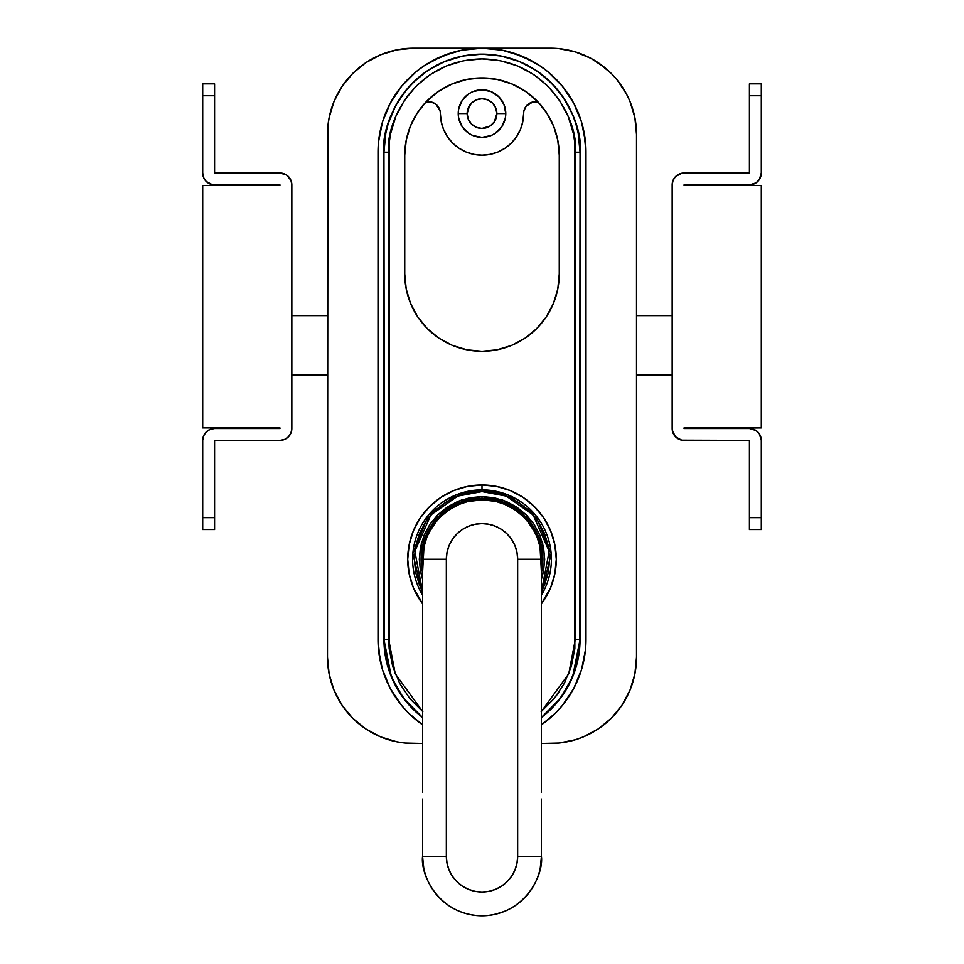 <?xml version="1.0" encoding="UTF-8"?>
<svg xmlns="http://www.w3.org/2000/svg" width="964" height="964" viewBox="0 0 964 964"><rect width="100%" height="100%" fill="white"/><g stroke="black" fill="none" stroke-linecap="round" stroke-linejoin="round"><path stroke-width="1.45" d="M423.389 866.154L422.81 861.683L423.377 866.13M426.052 876.421L424.618 871.805M442.982 901.195L439.162 897.556M448.814 905.678L449.983 906.437M467.95 914.113L464.636 913.209M460.78 911.884L459.852 911.522M481.771 915.8L475.601 915.451M488.037 915.499L483.41 915.788M504.606 911.329L494.99 914.366M496.617 913.98L499.123 913.282M509.414 909.1L508.462 909.582M515.246 905.63L520.379 901.75M515.523 905.437L514.017 906.437M537.912 876.493L539.322 872.059L537.948 876.421M422.581 760.138L422.569 752.089L422.581 760.138M467.757 501.557L459.262 504.353L448.983 509.848L439.982 517.234L432.595 526.236L427.1 536.514L423.714 547.66L422.569 559.253L422.594 786.359M541.419 799.084L541.431 856.369A59.431 59.431 0 0 1 482 915.8A59.431 59.431 0 0 1 422.569 856.369L423.642 867.6M541.407 786.359L541.419 765.609M541.419 792.372L541.407 779.033M428.643 882.53L432.077 888.603M451.417 907.329L452.164 907.763M504.449 911.39L506.257 910.619M509.86 908.859L512.559 907.341M532.345 887.94L533.092 886.723M540.25 868.142L541.431 856.369L517.656 856.369L517.656 559.253L516.969 552.3L514.945 545.612L511.643 539.442L507.209 534.044L501.81 529.61L495.641 526.308L488.953 524.283L482 523.597L475.047 524.283L468.359 526.308L462.19 529.61L456.791 534.044L452.357 539.442L449.055 545.612L447.031 552.3L446.344 559.253L446.344 856.369L447.031 863.334L449.055 870.022L452.357 876.18L456.791 881.59L462.19 886.024L468.359 889.314L475.047 891.351L482 892.025L488.953 891.351L495.641 889.314L501.81 886.024L507.209 881.59L511.643 876.18L514.945 870.022L516.969 863.334L517.656 856.369A35.656 35.656 0 0 1 482 892.025A35.656 35.656 0 0 1 446.344 856.369L422.569 856.369C420.184 873.758 438.018 914.993 482 915.8C525.983 914.993 543.817 873.758 541.431 856.369L541.431 805.784M422.569 743.473L405.217 743.051L396.855 741.81L380.684 736.906L365.79 728.953L352.728 718.228L342.015 705.178L334.05 690.272L329.146 674.113L327.495 657.303L327.917 125.923L329.146 117.56L334.05 101.389L342.015 86.495L352.728 73.433L365.79 62.72L380.684 54.755L396.855 49.851L413.664 48.2L550.336 48.2L558.783 48.61L575.351 51.911L590.956 58.37L605.006 67.757L611.272 73.433L616.948 79.699L626.335 93.749L629.95 101.389L634.854 117.56L636.505 134.37L636.505 657.303L634.854 674.113L629.95 690.272L621.985 705.178L611.272 718.228L598.21 728.953L583.316 736.906L575.351 739.762L558.783 743.051L541.431 743.473M329.17 117.451A86.17 86.17 0 0 0 327.495 134.37L327.495 657.303A86.17 86.17 0 0 0 413.664 743.473L405.217 743.051M365.79 728.953L352.728 718.228L347.052 711.962M334.05 690.272L329.146 674.113M329.146 117.56L334.05 101.389M347.052 79.699L352.728 73.433L365.79 62.72M634.83 674.222A86.17 86.17 0 0 0 636.505 657.303L636.505 134.37A86.17 86.17 0 0 0 550.336 48.2L413.664 48.2L558.783 48.61M598.21 62.72L611.272 73.433L616.948 79.699M629.95 101.389L634.854 117.56M634.854 674.113L629.95 690.272M616.948 711.962L611.272 718.228L598.21 728.953M413.664 48.2A86.17 86.17 0 0 0 327.495 134.37L327.495 657.303A86.17 86.17 0 0 0 329.17 674.222M334.014 690.164A86.17 86.17 0 0 0 352.728 718.228M365.693 728.88A86.17 86.17 0 0 0 405.35 743.063M634.83 117.451A86.17 86.17 0 0 1 636.505 134.37L636.505 657.303A86.17 86.17 0 0 1 550.336 743.473A86.17 86.17 0 0 0 598.307 728.88M611.272 718.228A86.17 86.17 0 0 0 629.986 690.164M629.986 101.497A86.17 86.17 0 0 0 611.272 73.433M598.307 62.781A86.17 86.17 0 0 0 558.65 48.598M405.35 48.598A86.17 86.17 0 0 0 365.693 62.781M352.728 73.433A86.17 86.17 0 0 0 334.014 101.497M541.19 711.601L554.119 698.659L564.277 683.452L571.278 666.558L574.845 648.615L574.845 143.046L573.508 133.996L568.194 116.487L559.578 100.364L547.974 86.218L533.827 74.626L517.704 65.998L500.196 60.684L482 58.9L463.805 60.684L446.296 65.998L430.173 74.626L416.026 86.218L404.422 100.364L395.806 116.487L390.492 133.996L389.155 143.046L389.155 648.615L392.722 666.558L399.723 683.452L409.881 698.659L422.81 711.601M575.291 152.192L580.051 152.192C583.991 123.513 554.577 55.478 482 54.141C409.423 55.478 380.009 123.513 383.949 152.192A98.051 98.051 0 0 1 482 54.141A98.051 98.051 0 0 1 580.051 152.192L575.291 152.192L575.291 639.469L580.051 639.469A98.051 98.051 0 0 1 541.431 717.469L551.336 708.805L557.794 701.684L568.471 685.693L575.833 667.944L579.581 649.085L580.051 152.192L578.171 133.068L575.833 123.729L572.592 114.668L563.53 97.713L551.336 82.856L536.478 70.661L519.524 61.612L501.123 56.033L482 54.141L462.877 56.033L444.476 61.612L427.522 70.661L412.664 82.856L406.206 89.989L395.529 105.968L388.167 123.729L385.829 133.068L383.949 152.192L388.709 152.192C384.949 124.898 412.941 60.166 482 58.9C551.059 60.166 579.051 124.898 575.291 152.192L574.833 142.877M409.881 93.002L404.422 100.364M419.906 715.36L422.569 717.469A98.051 98.051 0 0 1 383.949 639.469L388.709 639.469L389.167 648.784M554.119 698.659L559.578 691.309M422.569 711.396L395.24 673.788L388.709 639.469L388.709 152.192L383.949 152.192L384.419 649.085L388.167 667.944L395.529 685.693L406.206 701.684L419.798 715.264M383.949 152.192L383.949 639.469L391.384 676.921L403.265 697.912L422.569 717.469M541.431 717.469L560.735 697.912L572.616 676.921L580.051 639.469L580.051 152.192M388.709 639.469L383.949 639.469M580.051 639.469L575.291 639.469L568.76 673.788L541.431 711.396M378.515 141.937A103.992 103.992 0 0 0 378.009 152.192A103.992 103.992 0 0 1 482 48.2A103.992 103.992 0 0 1 585.992 152.192L585.992 639.469A103.992 103.992 0 0 1 541.431 724.82L555.529 713.011L562.386 705.443L573.713 688.501L581.521 669.667L585.497 649.664L585.497 141.997L581.521 122.006L573.713 103.172L562.386 86.218L547.974 71.806L539.78 65.721L521.801 56.117L502.292 50.2L482 48.2L461.708 50.2L442.199 56.117L424.22 65.721L416.026 71.806L401.614 86.218L390.287 103.172L382.479 122.006L378.503 141.997L378.503 649.664L382.479 669.667L390.287 688.501L401.614 705.443L408.471 713.011L422.569 724.82A103.992 103.992 0 0 1 378.009 639.469L380.009 659.762A103.992 103.992 0 0 0 380.009 659.798M382.479 669.667L390.287 688.501L395.529 697.249M568.471 697.249L573.713 688.501L581.521 669.667L585.497 649.664M585.992 639.469L585.992 152.192L583.991 131.899A103.992 103.992 0 0 1 584.003 131.935M581.521 122.006L573.713 103.172L568.471 94.412M531.019 60.479L512.185 52.683M502.292 50.2L492.194 48.706A103.992 103.992 0 0 1 531.08 60.515M451.815 52.683L432.981 60.479M395.529 94.412L390.287 103.172L382.479 122.006L378.503 141.997M568.507 94.472A103.992 103.992 0 0 0 547.865 71.71M471.806 48.706A103.992 103.992 0 0 0 432.92 60.515M416.135 71.71A103.992 103.992 0 0 0 395.493 94.472M378.009 152.192L378.009 639.469L378.009 152.192M395.493 697.189A103.992 103.992 0 0 0 416.135 719.951M547.865 719.951A103.992 103.992 0 0 0 568.507 697.189M541.431 595.065L551.143 553.505L535.382 514.933L507.462 494.713L482 489.869L482 491.592L506.329 496.123L533.152 514.969L549.191 551.288L541.431 591.595L544.503 585.148L548.359 572.447L549.661 559.253L548.359 546.058L544.503 533.357L538.261 521.669L529.839 511.414L519.584 502.991L507.895 496.749L495.195 492.893L482 491.592L468.805 492.893L456.105 496.749L444.416 502.991L434.162 511.414L425.739 521.669L419.497 533.357L415.641 546.058L414.339 559.253L415.641 572.447L419.497 585.148L422.569 591.607L414.809 551.288L430.848 514.969L457.671 496.123L482 491.592L482 489.869A69.384 69.384 0 0 1 541.431 595.065M424.076 535.261L420.509 547.022L419.304 559.253L420.509 571.483L422.569 579.231L420.509 571.483L419.304 559.253L420.509 547.022L424.076 535.261L429.872 524.416L437.668 514.921L447.176 507.124L458.008 501.328L469.769 497.761L482 496.556L494.231 497.761L505.992 501.328L516.825 507.124L526.332 514.921L534.128 524.416L539.924 535.261L543.491 547.022L544.696 559.253L543.491 571.483L541.431 579.231L542.696 543.539L526.031 514.619L502.738 500.087L482 496.556L482 498.34L501.147 501.425L522.813 514.041L539.623 539.503L541.431 572.628A60.913 60.913 0 0 0 482 498.34L470.119 499.509M482 484.976L482 489.869L482 484.976A74.276 74.276 0 0 0 422.569 603.826L413.375 587.678L409.146 573.749L407.724 559.253L409.146 544.756L413.375 530.827L420.244 517.981L429.474 506.727L440.729 497.484L453.574 490.628L467.504 486.398L482 484.976L496.496 486.398L510.426 490.628L523.271 497.484L534.526 506.727L543.756 517.981L550.625 530.827L554.854 544.756L556.276 559.253L554.854 573.749L550.625 587.678L541.431 603.826A74.276 74.276 0 0 0 482 484.976M493.881 499.509L482 498.34L462.853 501.425L441.187 514.041L424.377 539.503L422.569 572.628A60.913 60.913 0 0 1 482 498.34L482 496.556L469.769 497.761L458.008 501.328M515.836 508.606L505.305 502.979M422.569 595.065A69.384 69.384 0 0 1 482 489.869L456.538 494.713L428.618 514.933L412.857 553.505L422.569 595.065M541.431 579.231L543.491 571.483L544.696 559.253L543.491 547.022L539.924 535.261M526.332 514.921L516.825 507.124M505.992 501.328L494.231 497.761L482 496.556L461.262 500.087L437.969 514.619L421.304 543.539L422.569 579.231M437.668 514.921L429.872 524.416M471.637 500.738L472.649 500.569M472.613 500.569L469.938 501.063M482.229 499.822L467.697 501.569M422.581 799.084L422.569 856.369L446.344 856.369L446.344 559.253L422.569 559.253A59.431 59.431 0 0 1 482 499.822A59.431 59.431 0 0 1 541.431 559.253L540.286 547.66L536.9 536.514L531.405 526.236L524.018 517.234L515.017 509.848L504.738 504.353L496.243 501.557M495.279 501.328L482 499.822L470.408 500.967M494.086 501.075L491.387 500.569M473.758 500.4L476.264 500.111M479.036 499.906L476.228 500.111M540.611 866.154L541.178 861.852M512.969 907.088L515.342 905.57M482.229 915.8L488.399 915.451M475.975 915.499L480.59 915.788M464.877 913.282L469.01 914.366M451.441 907.341L454.14 908.859M448.549 905.485L443.621 901.75M495.641 501.413L494.797 501.22M493.592 500.967L482.422 499.834M469.203 501.22L468.347 501.413M541.407 778.936L541.431 559.253L517.656 559.253L517.656 856.369L541.431 856.369L540.358 867.6M541.431 752.089L541.431 559.253C543.817 541.864 525.983 500.641 482 499.822C438.018 500.641 420.184 541.864 422.569 559.253L422.569 752.089M422.569 805.784L422.569 856.369L423.75 868.142M422.569 559.253L446.344 559.253A35.656 35.656 0 0 1 482 523.597A35.656 35.656 0 0 1 517.656 559.253L541.431 559.253M422.581 765.512L422.581 792.372M535.357 882.53L531.923 888.603M525.163 897.219L520.427 901.702M512.691 907.257L510.028 908.775M459.551 911.39L457.743 910.619M438.849 897.231L433.511 890.736M431.655 887.94L428.787 882.831M672.161 375.032L636.505 375.032L672.161 375.032M636.505 315.614L672.161 315.614L636.505 315.614M291.839 375.032L327.495 375.032L291.839 375.032M327.495 315.614L291.839 315.614L327.495 315.614M559.253 155.168L559.253 274.017A77.253 77.253 0 0 1 482 351.27A77.253 77.253 0 0 1 404.747 274.017L406.23 289.079L410.628 303.576L417.761 316.927L427.377 328.64L439.078 338.243L452.441 345.389L466.925 349.787L482 351.27L497.075 349.787L511.559 345.389L524.922 338.243L536.623 328.64L546.239 316.927L553.372 303.576L557.77 289.079L559.253 274.017L559.253 155.168L557.867 140.575L553.746 126.513L547.046 113.487L538.008 101.955L532.743 102.003L526.163 106.197L523.886 110.932L522.801 121.681L520.427 129.489L516.584 136.683L511.414 142.985L505.112 148.155L497.918 151.999L490.11 154.361L482 155.168L473.89 154.361L466.082 151.999L458.888 148.155L452.586 142.985L447.417 136.683L443.573 129.489L441.199 121.681L440.114 110.932L435.981 104.317L431.257 102.003L425.992 101.955L416.954 113.487L410.254 126.513L406.133 140.575L404.747 155.168L404.747 274.017L404.747 155.168A77.253 77.253 0 0 1 538.008 101.955A77.253 77.253 0 0 1 559.253 155.168L557.77 140.093M556.698 135.478L553.553 126.055M551.095 120.621L546.636 112.848M542.925 107.655L537.056 100.967M536.623 100.533L524.922 90.929L511.559 83.796L497.075 79.397L482 77.915L466.925 79.397L452.441 83.796L439.078 90.929L427.377 100.533M426.944 100.967L421.075 107.655M417.364 112.848L412.905 120.621M410.447 126.055L407.302 135.478M406.23 140.093L404.747 155.168M416.954 113.487A77.253 77.253 0 0 0 410.254 126.513M425.992 101.955A11.881 11.881 0 0 1 440.403 113.571A41.597 41.597 0 0 0 482 155.168A41.597 41.597 0 0 0 523.597 113.571A11.881 11.881 0 0 1 538.008 101.955L526.139 91.761L512.474 84.181L497.557 79.494L482 77.915L466.443 79.494L451.526 84.181L437.861 91.761L425.992 101.955M442.199 125.645L443.573 129.489M520.427 129.489L521.801 125.645M467.432 110.667L471.492 103.064L476.312 99.846L482 98.714L487.688 99.846L492.508 103.064L495.725 107.884L496.858 113.571L505.775 113.571A23.775 23.775 0 0 0 482 89.797A23.775 23.775 0 0 0 458.225 113.571L467.142 113.571A14.858 14.858 0 0 1 482 98.714A14.858 14.858 0 0 1 496.858 113.571L494.351 121.826L490.254 125.923L482 128.429L476.312 127.296L471.492 124.067L468.275 119.247L467.142 113.571L469.649 105.317M672.161 428.522A11.881 11.881 0 0 0 684.042 440.403L749.414 440.403L749.414 517.656L761.295 517.656L761.295 440.403A11.881 11.881 0 0 0 749.414 428.522L684.042 428.522L761.295 427.92L761.295 185.474L684.042 185.474L749.414 184.871A11.881 11.881 0 0 0 761.295 172.99L761.295 95.737L749.414 95.737L749.414 172.99L681.729 173.219L675.644 176.472L673.065 180.328L672.161 184.871L672.39 430.836L675.644 436.921L681.729 440.174L749.414 440.403L749.414 529.537L761.295 529.537L761.295 440.403L759.295 433.8L756.017 430.522L749.414 428.522L684.042 427.92L761.295 427.92L761.295 185.474L684.042 184.871L749.414 184.871L756.017 182.871L759.295 179.593L761.295 172.99L761.295 83.856L749.414 83.856L749.414 172.99L684.042 172.99A11.881 11.881 0 0 0 672.161 184.871L672.161 428.522L673.065 433.065M751.727 184.654L753.956 183.967M681.729 173.219L679.5 173.894M673.065 180.328L672.39 182.558M761.295 440.403L761.066 438.09M749.414 95.737L761.295 95.737L761.295 83.856L749.414 83.856L749.414 95.737M761.295 517.656L749.414 517.656L749.414 529.537L761.295 529.537L761.295 517.656M279.958 172.99L214.586 172.99L214.586 83.856L202.705 83.856L202.705 172.99L202.705 95.737L214.586 95.737L214.586 172.99L279.958 172.99L286.561 174.99L290.935 180.328L291.839 184.871L291.839 428.522L291.839 184.871A11.881 11.881 0 0 0 279.958 172.99M214.586 440.403L279.958 440.403L214.586 440.403L214.586 517.656L214.586 440.403M214.586 529.537L214.586 517.656L202.705 517.656L202.705 529.537L214.586 529.537L214.586 517.656L202.705 517.656L202.705 440.403L202.705 529.537L214.586 529.537M279.958 428.522L214.586 428.522L279.958 428.522M279.958 184.871L214.586 184.871L279.958 184.871M202.705 440.403L203.609 435.861L206.188 432.005L210.044 429.426L214.586 428.522A11.881 11.881 0 0 0 202.705 440.403L202.934 438.09M212.273 184.654L206.188 181.401L203.609 177.545L202.705 172.99A11.881 11.881 0 0 0 214.586 184.871L210.044 183.967M291.839 428.522L290.935 433.065L288.357 436.921L284.5 439.5L279.958 440.403A11.881 11.881 0 0 0 291.839 428.522L290.935 433.065M279.958 427.92L202.705 427.92L202.705 185.474L279.958 185.474L202.705 185.474L202.705 427.92L279.958 427.92M282.271 173.219L284.5 173.894M290.935 180.328L291.61 182.558M214.586 83.856L202.705 83.856L202.705 95.737L214.586 95.737L214.586 83.856M494.351 105.317L495.725 107.884M505.775 113.571L503.955 104.474L498.81 96.761L491.098 91.604L482 89.797L472.902 91.604L468.793 93.797L462.238 100.364L458.683 108.932L458.225 113.571L458.683 118.198L462.238 126.778L468.793 133.333L472.902 135.526L482 137.334L491.098 135.526L495.207 133.333L501.762 126.778L505.317 118.198L505.775 113.571L496.858 113.571A14.858 14.858 0 0 1 482 128.429A14.858 14.858 0 0 1 467.142 113.571L458.225 113.571A23.775 23.775 0 0 0 482 137.334A23.775 23.775 0 0 0 505.775 113.571"/></g></svg>
